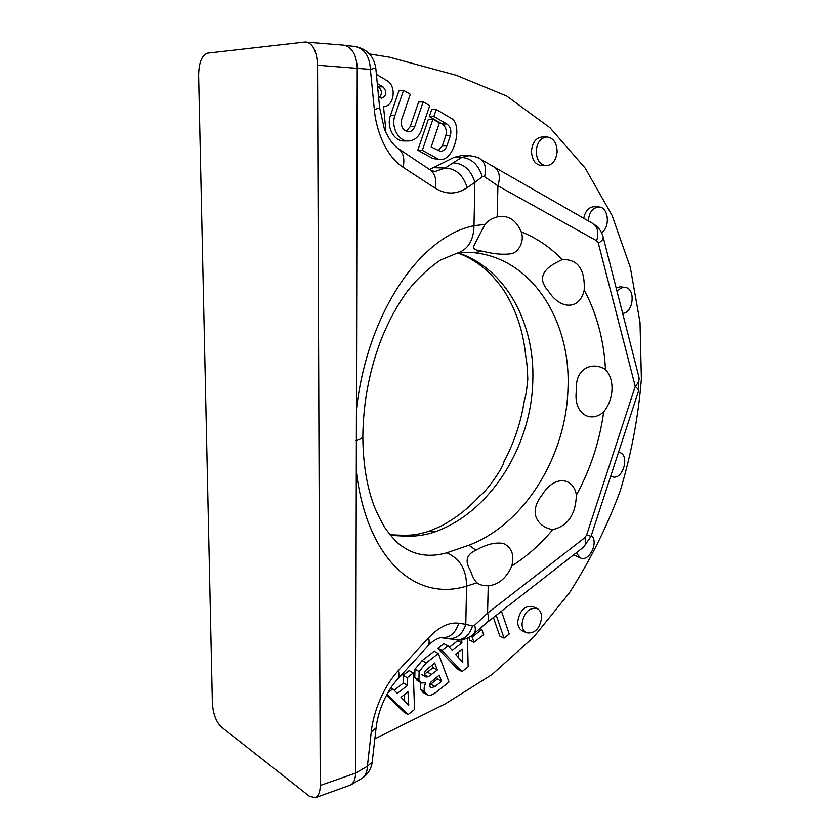 <?xml version="1.0" encoding="UTF-8"?>
<svg xmlns="http://www.w3.org/2000/svg" width="840" height="840" viewBox="0 0 840 840"><rect width="100%" height="100%" fill="white"/><g stroke="black" fill="none" stroke-linecap="round" stroke-linejoin="round"><path stroke-width="1.26" d="M372.225 761.964L372.183 762.258C371.165 769.303 367.689 774.7 361.767 778.439C365.369 776.118 367.248 772.054 367.385 766.259L355.604 773.094L357.231 68.03C356.528 54.852 352.076 47.229 343.906 45.181L305.014 42.042L207.596 53.13C201.863 55.115 198.87 62.507 198.618 75.317L212.373 703.101C213.097 713.885 216.101 721.865 221.382 727.041L309.267 796.152L315.273 797.748C318.486 796.362 320.145 792.278 320.25 785.474L355.604 773.094C355.488 778.964 353.84 782.922 350.647 784.99L315.273 797.748M306.233 42.021C313.1 43.764 316.869 51.492 317.552 65.237L320.25 785.474M374.85 738.822L445.263 703.857L492.082 674.52L533.673 637.067L569.268 593.04C589.911 560.973 606.879 526.953 620.183 490.959C631.292 454.241 638.358 416.903 641.382 378.935L640.017 322.413L630.315 267.404L612.087 215.428L585.26 168.231L549.969 127.722L506.656 96.002L456.204 75.275L389.256 57.141L369.537 53.98M390.39 535.353L407.673 536.277L405.048 535.343C411.8 534.986 415.223 535.216 426.605 531.993L429.397 531.048C438.428 527.489 444.297 524.696 447.017 522.68C458.85 515.77 469.781 506.846 479.819 495.884C487.788 490.445 504.504 464.993 503.748 462.053C514.196 442.617 521.105 421.869 524.454 399.819L524.454 399.819C525.567 397.457 526.68 390.642 527.783 379.355C527.478 368.77 526.806 361.179 525.777 356.591C523.582 333.512 517.22 313.047 506.688 295.187C504.483 290.829 499.968 284.739 493.132 276.917C482.864 265.829 471.146 257.88 457.989 253.06M407.673 536.277C417.879 536.225 427.193 534.67 435.603 531.605L429.397 531.048M456.697 253.344L456.96 253.281C461.013 252.221 466.704 252.021 474.023 252.693L482.559 251.213C493.374 254.027 502.929 254.877 511.214 253.764C518.48 252.441 524.916 241.017 521.178 231.819C516.023 219.723 508.011 214.757 497.154 216.919C491.894 218.421 487.83 220.91 484.985 224.396L474.369 244.85C472.122 248.378 474.852 250.499 482.559 251.213M408.282 550.148L411.338 551.502C421.953 555.996 433.692 556.458 446.576 552.867L468.856 545.212L475.976 550.2C486.486 544.215 495.673 542 503.528 543.533C511.749 547.397 514.51 554.894 511.822 566.013C506.279 578.298 498.414 584.881 488.229 585.774C483.305 585.869 479.556 584.881 476.983 582.803C474.779 580.745 472.815 577.29 471.114 572.439L470.054 569.803C464.699 560.805 466.673 554.264 475.965 550.2M562.191 259.623C548.331 266.06 534.24 275.131 548.415 291.155C560.962 310.653 580.135 309.456 584.21 290.042C585.081 269.105 577.742 258.962 562.191 259.623C550.347 247.275 536.687 238.004 521.178 231.819M552.856 529.557C539.889 527.846 526.974 514.51 541.769 495.338C555.25 473.655 573.825 478.265 576.376 495.075C575.683 514.553 567.84 526.05 552.856 529.557C540.624 544.163 526.942 556.311 511.822 566.013M603.698 411.831C590.594 423.812 573.079 413.616 576.408 390.506C574.749 367.563 593.103 361.294 605.482 369.526C610.071 374.462 612.245 381.181 612.014 389.687C611.499 398.223 608.727 405.605 603.698 411.831C599.634 441.389 590.53 469.13 576.376 495.075M638.463 391.262L638.495 391.156C638.747 390.044 637.665 388.447 635.25 386.358C638.274 383.072 639.524 380.048 638.977 377.276L603.215 237.3C603.477 239.022 601.85 240.975 598.332 243.17L635.25 386.358L586.614 535.017L591.055 536.298L638.495 391.156L638.977 377.276M601.534 232.712C610.544 227.293 608.591 206.966 598.973 207.008C592.799 207.585 589.218 212.216 588.231 220.899M576.188 552.877L580.629 558.075L573.751 554.778M616.098 287.721L620.413 286.808L625.107 287.417C622.125 287.154 619.458 288.603 617.127 291.753M583.716 218.337C585.312 210.893 588.819 207.018 594.237 206.714L598.973 207.008M429.576 169.523L454.219 157.29L461.675 155.516L469.004 155.652L461.727 157.447L453.033 162.887C463.691 163.37 470.978 169.848 474.884 182.322L482.318 176.715L484.544 176.715C486.591 168.683 485.3 162.866 480.659 159.275L480.344 159.075M457.643 639.965L457.674 640.773L449.306 647.283M461.769 639.817L461.906 642.925L452.193 650.517L448.098 645.928L443.888 643.734L437.829 648.428L457.842 669.333L462.053 671.601L468.143 666.75L467.502 638.148M493.395 617.505L499.769 636.048L504.053 638.127L509.208 634.032L501.469 611.205M532.822 606.627L532.591 606.522C524.654 605.567 519.697 610.565 517.724 621.516C517.724 626.147 519.256 629.223 522.322 630.777L526.397 632.688M546.189 165.732L541.475 165.606C535.206 164.609 531.878 159.758 531.479 151.074C532.35 142.485 535.931 137.781 542.21 136.952L546.945 136.952C553.381 137.897 556.773 142.79 557.13 151.62C556.216 160.314 552.573 165.018 546.189 165.732C539.91 164.724 536.582 159.863 536.204 151.137C537.086 142.506 540.666 137.781 546.945 136.952M438.365 653.489L426.216 662.928L419.097 671.549L418.95 679.844L421.418 682.941L425.765 682.909C424.053 686.259 423.685 689.199 424.651 691.719L427.067 694.743L428.946 695.3C430.962 695.478 433.503 694.344 436.58 691.898L448.991 682.006L438.365 653.489L434.175 651.252L422.058 660.639L414.95 669.218L414.813 677.471L417.249 680.547L419.475 680.967M420.725 682.542L420.515 689.304L422.93 692.328L427.067 694.743M386.925 694.292L408.062 714.63L414.519 709.485L413.291 672.966L409.154 670.614L403.064 675.328L403.494 682.931L394.181 690.165M408.062 714.63L403.956 712.11L386.421 695.236M468.794 637.508L469.728 640.143L473.981 642.285L483.683 634.662L481.856 629.444L472.122 637.056L473.981 642.285M377.591 86.625L383.093 86.961C387.219 91.917 386.715 95.676 381.56 98.228L378.62 97.23M379.292 97.618C382.347 93.965 382.116 90.499 378.599 87.203M403.557 90.332L399.021 90.562L390.474 115.469C386.19 126.83 393.96 141.393 403.851 140.952L408.356 140.973C414.404 140.648 418.74 137.088 421.355 130.273L429.755 105.693L423.203 101.85L414.75 126.546C413.469 129.875 411.358 131.639 408.408 131.817C402.665 130.547 400.449 126.336 401.751 119.196L410.298 94.28L403.557 90.332L394.968 115.364C390.673 126.777 398.454 141.414 408.356 140.973M423.203 101.85L418.635 102.018L410.225 126.599L414.75 126.546M406.14 131.355L410.225 126.599M432.947 119.186L428.369 119.27L417.784 150.245L432.936 158.571L440.612 159.516C454.556 160.356 463.019 124.331 451.238 118.283L436.244 109.494L433.881 116.424L446.786 123.921C450.461 126.641 451.647 130.589 450.345 135.744L446.859 145.982C445.546 149.415 443.384 151.2 440.401 151.337L431.193 146.969L439.394 122.913L432.947 119.186L422.32 150.308L437.493 158.676M440.612 159.516L432.936 158.571M436.244 109.494L431.655 109.63L429.303 116.529L442.187 123.974L446.786 123.921M438.123 150.811L442.281 145.94L445.746 135.755C447.048 130.62 445.862 126.693 442.187 123.974M541.643 617.831C541.674 613.106 540.099 609.976 536.938 608.444C528.99 607.499 524.024 612.518 522.039 623.511C522.039 628.163 523.562 631.25 526.638 632.803C534.639 633.843 539.648 628.856 541.643 617.831M580.629 558.075C589.501 561.939 598.941 541.842 591.371 535.332M496.241 615.279L504.053 638.127M448.098 645.928L442.029 650.643L462.053 671.601M462.189 649.268L462.788 662.382L455.616 654.423L462.189 649.268M479.787 628.425L481.856 629.444M470.715 636.352L472.122 637.056M458.209 652.386L458.451 657.573M437.336 670.026L428.306 676.778L426.122 677.029L424.641 675.433L424.452 672.945L425.387 670.73L434.7 663.012L437.336 670.026L433.167 667.726L424.379 674.31M441.588 681.335L435.026 686.532L431.046 687.824L429.944 686.396L429.86 684.117L430.857 682.08L439.257 675.139L441.588 681.335L437.409 678.993L429.733 684.957M432.138 665.018L433.167 667.726M436.716 677.145L437.409 678.993M413.291 672.966L407.19 677.712L407.61 685.346L397.299 693.389L392.879 688.821L387.744 692.811M403.064 675.328L407.19 677.712M407.978 691.803L408.755 705.191L401.006 697.274L407.978 691.803M390.925 687.655L392.879 688.821M403.494 682.931L407.61 685.346M404.187 694.785L404.544 700.896M437.829 648.428L442.029 650.643M457.674 640.773L461.906 642.925M371.269 731.924C372.54 717.717 380.405 690.134 398.318 670.625C399.409 674.394 399.137 677.271 397.488 679.245C389.613 687.897 383.45 699.352 378.998 713.622C376.519 722.883 376.834 723.082 376.047 728.259L372.183 762.258L367.385 766.259L371.269 731.924L376.079 727.997M356.307 471.377C366.839 558.894 415.149 602.028 466.568 586.142L476.983 582.803M398.318 670.625L428.568 637.812C439.026 626.861 449.075 621.999 458.714 623.217C455.532 633.276 449.642 638.106 441.053 637.707C441.861 636.972 433.241 639.345 427.539 646.433L427.371 646.622M343.906 45.181L355.383 46.588C364.644 48.815 369.642 56.406 370.387 69.384L317.552 65.237M356.444 409.49C367.091 314.433 419.223 236.67 473.991 225.708L484.985 224.396M374.346 109.578L379.649 107.846L375.784 68.072L370.387 69.384L374.346 109.578C375.596 126.294 383.975 154.77 403.064 167.255L435.057 188.118C446.009 194.785 456.708 194.628 467.177 187.635C463.207 175.088 455.879 168.556 445.179 168.042L433.944 167.685M403.064 167.255C404.943 158.812 403.358 152.597 398.296 148.585C395.881 147.031 393.278 144.344 390.464 140.522C387.062 135.02 384.951 130.82 384.111 127.922L379.638 107.751M435.057 188.118C436.842 179.959 435.225 173.901 430.227 169.953L434.784 171.581L445.19 168.042L453.033 162.887M484.544 176.715L497.91 185.84C500.472 177.166 499.517 171.203 495.054 167.958L494.834 167.832M356.129 440.622C360.392 439.331 362.618 437.892 362.828 436.328C363.279 401.363 369.8 368.088 382.399 336.473C389.624 319.19 397.866 304.227 407.117 291.575C416.493 279.447 427.623 268.926 440.517 260.012L456.96 253.281C467.975 249.669 473.644 240.482 473.991 225.708L474.884 182.322L467.177 187.635M446.576 552.867C459.774 558.254 466.442 569.341 466.568 586.142L465.78 624.278L472.553 626.042L474.642 625.212L487.568 613.126C489.069 617.694 488.933 620.781 487.148 622.377L583.59 547.102C585.638 545.297 586.047 542.157 584.819 537.695L586.614 535.017M474.642 625.212C475.797 629.171 475.493 632.058 473.75 633.896L487.148 622.377M472.553 626.042C469.193 635.754 463.544 640.311 455.595 639.723L455.584 639.723C462.536 641.54 472.269 636.237 473.75 633.896M458.714 623.217L465.78 624.278C462.62 634.252 456.771 639.041 448.224 638.642L441.452 637.76M428.568 637.812C429.576 641.54 429.23 644.417 427.539 646.433L397.488 679.245M482.318 176.715C478.306 164.63 471.45 158.203 461.727 157.447L454.219 157.29M397.877 148.302L429.807 169.669M610.764 475.997L612.486 476.805C623.07 480.386 630.2 454.64 619.259 452.361L618.534 452.225M622.639 313.331C633.549 313.11 635.964 288.141 625.107 287.417M384.993 130.2L385.844 130.19L383.534 106.722C394.422 106.355 396.911 85.754 386.673 80.441L376.404 74.414M384.741 129.581L385.844 130.19M377.296 83.591L383.093 86.961M417.784 150.245L422.32 150.308M429.303 116.529L433.881 116.424M435.603 531.605C490.56 511.854 531.374 446.04 532.802 381.034C535.048 323.516 506.016 268.8 458.483 252.966M474.957 252.798C533.117 259.361 571.274 322.077 567.956 389.109C566.087 456.173 524.569 524.297 468.856 545.212M584.21 290.042C596.841 313.824 603.939 340.316 605.482 369.526M488.229 585.774L487.568 613.126L584.819 537.695M598.332 243.17L596.652 240.755L497.91 185.84L497.154 216.919M596.652 240.755C598.962 232.68 597.797 227 593.155 223.703L592.925 223.577M420.515 689.304L424.651 691.719M417.249 680.547L421.397 682.931L417.281 680.558M414.813 677.471L418.95 679.844M414.95 669.218L419.097 671.549M422.058 660.639L426.216 662.928M427.487 672.168L431.644 674.499M425.481 676.673L426.122 677.029M424.41 674.583L428.306 676.778M430.868 684.159L435.026 686.532M408.377 550.19L400.586 545.339C395.514 541.286 390.117 535.174 384.384 526.995C378.609 516.537 374.661 508.084 372.561 501.659C366.219 482.958 362.975 461.181 362.828 436.328L362.828 436.002M390.474 115.469L394.968 115.364M442.281 145.94L446.859 145.982M445.746 135.755L450.345 135.744M389.928 534.776L405.048 535.343M469.004 155.652C474.915 156.345 478.8 157.553 480.659 159.275L593.155 223.703C598.448 227.021 601.808 231.556 603.215 237.3M532.591 606.522L536.938 608.444M425.828 676.893L421.68 674.552M361.767 778.439L350.647 784.99M375.784 68.072C373.81 56.081 367.017 48.92 355.383 46.588M471.114 572.439L470.054 569.803M591.055 536.298L583.59 547.102M448.613 638.694L455.584 639.723M610.68 476.269L612.486 476.805M618.555 452.172L619.259 452.361"/></g></svg>
